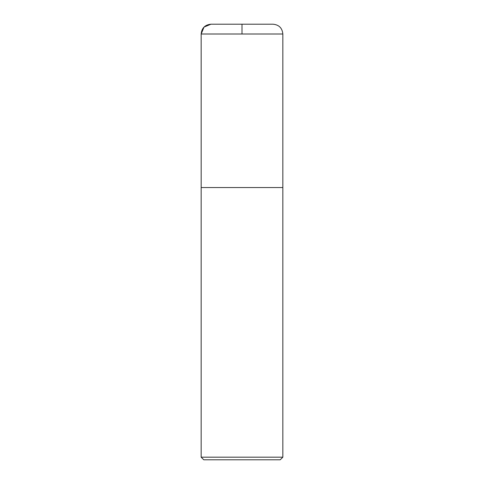 <?xml version="1.0" encoding="UTF-8"?>
<svg xmlns="http://www.w3.org/2000/svg" width="484" height="484" viewBox="0 0 484 484"><rect width="100%" height="100%" fill="white"/><g stroke="black" fill="none" stroke-linecap="round" stroke-linejoin="round"><path stroke-width="0.73" d="M282.837 457.186L201.162 457.186L203.776 459.8L280.224 459.8L282.837 457.186L282.837 34.001C282.257 28.048 278.99 24.781 273.036 24.2L210.963 24.2C205.01 24.781 201.743 28.048 201.162 34.001L282.837 34.001M201.162 457.186L201.162 187.55L282.837 187.55M242 34.001L242 24.2L210.963 24.2L204.03 27.074L201.162 34.001L201.175 187.55L201.162 34.001"/></g></svg>
